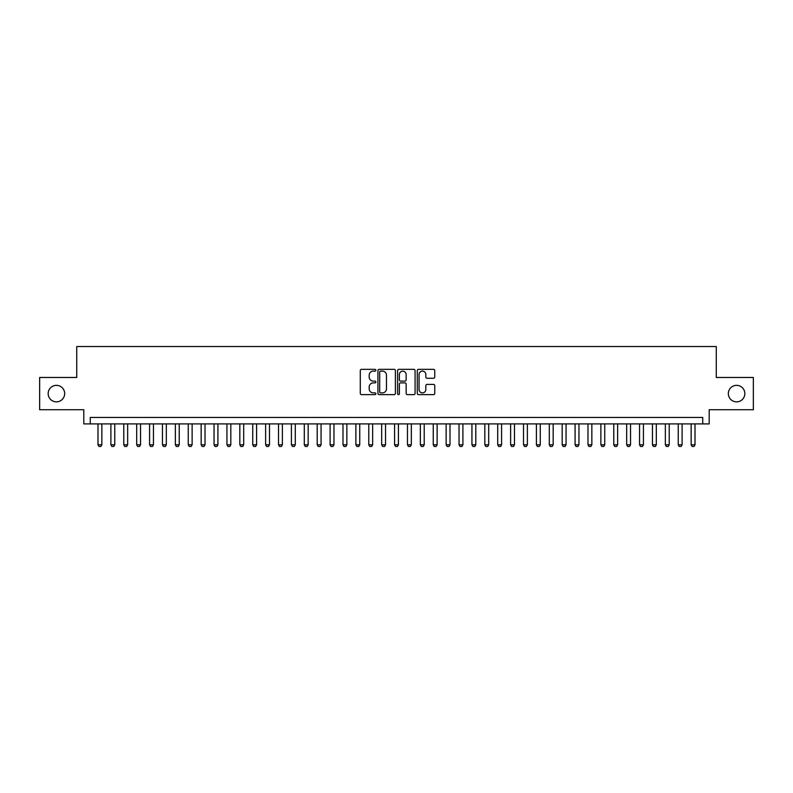 <?xml version="1.0" encoding="UTF-8"?>
<svg xmlns="http://www.w3.org/2000/svg" width="793" height="793" viewBox="0 0 793 793"><rect width="100%" height="100%" fill="white"/><g stroke="black" fill="none" stroke-linecap="round" stroke-linejoin="round"><path stroke-width="1.19" d="M375.872 370.222A0.882 0.882 0 0 0 374.98 369.34L361.539 369.34A1.269 1.269 0 0 0 360.27 370.599L360.27 393.387A1.269 1.269 0 0 0 361.539 394.646L374.98 394.646A0.882 0.882 0 0 0 375.872 393.764A0.882 0.882 0 0 0 374.98 392.882L373.245 392.882A4.054 4.054 0 0 1 369.191 388.828L369.191 386.934A4.054 4.054 0 0 1 373.245 382.88L374.98 382.88A0.882 0.882 0 0 0 375.872 381.998A0.882 0.882 0 0 0 374.98 381.106L373.245 381.106A4.054 4.054 0 0 1 369.191 377.062L369.191 375.158A4.054 4.054 0 0 1 373.245 371.114L374.98 371.114A0.882 0.882 0 0 0 375.872 370.222M728.331 393.596A8.257 8.257 0 0 0 736.588 401.853A8.257 8.257 0 0 0 744.835 393.596A8.257 8.257 0 0 0 736.588 385.348A8.257 8.257 0 0 0 728.331 393.596M48.165 393.596A8.257 8.257 0 0 0 56.412 401.853A8.257 8.257 0 0 0 64.669 393.596A8.257 8.257 0 0 0 56.412 385.348A8.257 8.257 0 0 0 48.165 393.596M433.493 378.261A1.269 1.269 0 0 0 434.752 376.992L434.752 370.599A1.269 1.269 0 0 0 433.493 369.34L418.555 369.34A1.269 1.269 0 0 0 417.287 370.599L417.287 393.387A1.269 1.269 0 0 0 418.555 394.646L433.493 394.646A1.269 1.269 0 0 0 434.752 393.387L434.752 385.666A1.269 1.269 0 0 0 433.493 384.397L427.1 384.397A1.269 1.269 0 0 0 425.831 385.666L425.831 389.492A3.39 3.39 0 0 1 422.451 392.882A3.39 3.39 0 0 1 419.061 389.492L419.061 374.494A3.39 3.39 0 0 1 422.451 371.114A3.39 3.39 0 0 1 425.831 374.494L425.831 376.992A1.269 1.269 0 0 0 427.1 378.261L433.493 378.261M702.737 423.898L709.19 423.898L709.19 409.713L753.35 409.713L753.35 377.478L716.277 377.478L716.277 346.531L76.723 346.531L76.723 377.478L39.65 377.478L39.65 409.713L83.81 409.713L83.81 423.898L702.737 423.898L702.737 417.455L90.263 417.455L90.263 423.898M395.39 370.599A1.269 1.269 0 0 0 394.131 369.34L379.193 369.34A1.269 1.269 0 0 0 377.924 370.599L377.924 393.387A1.269 1.269 0 0 0 379.193 394.646L394.131 394.646A1.269 1.269 0 0 0 395.39 393.387L395.39 370.599M398.869 369.34L413.807 369.34A1.269 1.269 0 0 1 415.076 370.599L415.076 393.387A1.269 1.269 0 0 1 413.807 394.646L407.414 394.646A1.269 1.269 0 0 1 406.155 393.387L406.155 384.149A1.269 1.269 0 0 0 404.886 382.88L400.643 382.88A1.269 1.269 0 0 0 399.375 384.149L399.375 393.764A0.882 0.882 0 0 1 398.492 394.646A0.882 0.882 0 0 1 397.61 393.764L397.61 370.599A1.269 1.269 0 0 1 398.869 369.34M380.581 371.114A0.882 0.882 0 0 0 379.698 371.996L379.698 391.99A0.882 0.882 0 0 0 380.581 392.882L382.424 392.882A4.054 4.054 0 0 0 386.469 388.828L386.469 375.158A4.054 4.054 0 0 0 382.424 371.114L380.581 371.114M406.155 374.554A3.39 3.39 0 0 0 402.765 371.174A3.39 3.39 0 0 0 399.375 374.554L399.375 379.847A1.269 1.269 0 0 0 400.643 381.106L404.886 381.106A1.269 1.269 0 0 0 406.155 379.847L406.155 374.554M97.995 423.898L97.995 444.794L101.861 444.794L101.861 423.898M101.861 444.794L100.899 446.469L98.966 446.469L97.995 444.794M110.891 423.898L110.891 444.794L114.757 444.794L114.757 423.898M114.757 444.794L113.795 446.469L111.863 446.469L110.891 444.794M123.787 423.898L123.787 444.794L127.653 444.794L127.653 423.898M127.653 444.794L126.682 446.469L124.749 446.469L123.787 444.794M136.683 423.898L136.683 444.794L140.549 444.794L140.549 423.898M140.549 444.794L139.578 446.469L137.645 446.469L136.683 444.794M149.57 423.898L149.57 444.794L153.446 444.794L153.446 423.898M153.446 444.794L152.474 446.469L150.541 446.469L149.57 444.794M162.466 423.898L162.466 444.794L166.332 444.794L166.332 423.898M166.332 444.794L165.37 446.469L163.437 446.469L162.466 444.794M175.362 423.898L175.362 444.794L179.228 444.794L179.228 423.898M179.228 444.794L178.266 446.469L176.333 446.469L175.362 444.794M188.258 423.898L188.258 444.794L192.124 444.794L192.124 423.898M192.124 444.794L191.163 446.469L189.22 446.469L188.258 444.794M201.154 423.898L201.154 444.794L205.02 444.794L205.02 423.898M205.02 444.794L204.049 446.469L202.116 446.469L201.154 444.794M214.041 423.898L214.041 444.794L217.916 444.794L217.916 423.898M217.916 444.794L216.945 446.469L215.012 446.469L214.041 444.794M226.937 423.898L226.937 444.794L230.813 444.794L230.813 423.898M230.813 444.794L229.841 446.469L227.908 446.469L226.937 444.794M239.833 423.898L239.833 444.794L243.699 444.794L243.699 423.898M243.699 444.794L242.737 446.469L240.804 446.469L239.833 444.794M252.729 423.898L252.729 444.794L256.595 444.794L256.595 423.898M256.595 444.794L255.633 446.469L253.691 446.469L252.729 444.794M265.625 423.898L265.625 444.794L269.491 444.794L269.491 423.898M269.491 444.794L268.52 446.469L266.587 446.469L265.625 444.794M278.521 423.898L278.521 444.794L282.387 444.794L282.387 423.898M282.387 444.794L281.416 446.469L279.483 446.469L278.521 444.794M291.408 423.898L291.408 444.794L295.283 444.794L295.283 423.898M295.283 444.794L294.312 446.469L292.379 446.469L291.408 444.794M304.304 423.898L304.304 444.794L308.17 444.794L308.17 423.898M308.17 444.794L307.208 446.469L305.275 446.469L304.304 444.794M317.2 423.898L317.2 444.794L321.066 444.794L321.066 423.898M321.066 444.794L320.104 446.469L318.171 446.469L317.2 444.794M330.096 423.898L330.096 444.794L333.962 444.794L333.962 423.898M333.962 444.794L332.991 446.469L331.058 446.469L330.096 444.794M342.992 423.898L342.992 444.794L346.858 444.794L346.858 423.898M346.858 444.794L345.887 446.469L343.954 446.469L342.992 444.794M355.879 423.898L355.879 444.794L359.754 444.794L359.754 423.898M359.754 444.794L358.783 446.469L356.85 446.469L355.879 444.794M368.775 423.898L368.775 444.794L372.641 444.794L372.641 423.898M372.641 444.794L371.679 446.469L369.746 446.469L368.775 444.794M381.671 423.898L381.671 444.794L385.537 444.794L385.537 423.898M385.537 444.794L384.575 446.469L382.642 446.469L381.671 444.794M394.567 423.898L394.567 444.794L398.433 444.794L398.433 423.898M398.433 444.794L397.471 446.469L395.529 446.469L394.567 444.794M407.463 423.898L407.463 444.794L411.329 444.794L411.329 423.898M411.329 444.794L410.358 446.469L408.425 446.469L407.463 444.794M420.359 423.898L420.359 444.794L424.225 444.794L424.225 423.898M424.225 444.794L423.254 446.469L421.321 446.469L420.359 444.794M433.246 423.898L433.246 444.794L437.121 444.794L437.121 423.898M437.121 444.794L436.15 446.469L434.217 446.469L433.246 444.794M446.142 423.898L446.142 444.794L450.008 444.794L450.008 423.898M450.008 444.794L449.046 446.469L447.113 446.469L446.142 444.794M459.038 423.898L459.038 444.794L462.904 444.794L462.904 423.898M462.904 444.794L461.942 446.469L460.009 446.469L459.038 444.794M471.934 423.898L471.934 444.794L475.8 444.794L475.8 423.898M475.8 444.794L474.829 446.469L472.896 446.469L471.934 444.794M484.83 423.898L484.83 444.794L488.696 444.794L488.696 423.898M488.696 444.794L487.725 446.469L485.792 446.469L484.83 444.794M497.717 423.898L497.717 444.794L501.592 444.794L501.592 423.898M501.592 444.794L500.621 446.469L498.688 446.469L497.717 444.794M510.613 423.898L510.613 444.794L514.479 444.794L514.479 423.898M514.479 444.794L513.517 446.469L511.584 446.469L510.613 444.794M523.509 423.898L523.509 444.794L527.375 444.794L527.375 423.898M527.375 444.794L526.413 446.469L524.48 446.469L523.509 444.794M536.405 423.898L536.405 444.794L540.271 444.794L540.271 423.898M540.271 444.794L539.309 446.469L537.367 446.469L536.405 444.794M549.301 423.898L549.301 444.794L553.167 444.794L553.167 423.898M553.167 444.794L552.196 446.469L550.263 446.469L549.301 444.794M562.187 423.898L562.187 444.794L566.063 444.794L566.063 423.898M566.063 444.794L565.092 446.469L563.159 446.469L562.187 444.794M575.084 423.898L575.084 444.794L578.959 444.794L578.959 423.898M578.959 444.794L577.988 446.469L576.055 446.469L575.084 444.794M587.98 423.898L587.98 444.794L591.846 444.794L591.846 423.898M591.846 444.794L590.884 446.469L588.951 446.469L587.98 444.794M600.876 423.898L600.876 444.794L604.742 444.794L604.742 423.898M604.742 444.794L603.78 446.469L601.837 446.469L600.876 444.794M613.772 423.898L613.772 444.794L617.638 444.794L617.638 423.898M617.638 444.794L616.667 446.469L614.734 446.469L613.772 444.794M626.668 423.898L626.668 444.794L630.534 444.794L630.534 423.898M630.534 444.794L629.563 446.469L627.63 446.469L626.668 444.794M639.555 423.898L639.555 444.794L643.43 444.794L643.43 423.898M643.43 444.794L642.459 446.469L640.526 446.469L639.555 444.794M652.451 423.898L652.451 444.794L656.317 444.794L656.317 423.898M656.317 444.794L655.355 446.469L653.422 446.469L652.451 444.794M665.347 423.898L665.347 444.794L669.213 444.794L669.213 423.898M669.213 444.794L668.251 446.469L666.318 446.469L665.347 444.794M678.243 423.898L678.243 444.794L682.109 444.794L682.109 423.898M682.109 444.794L681.137 446.469L679.205 446.469L678.243 444.794M691.139 423.898L691.139 444.794L695.005 444.794L695.005 423.898M695.005 444.794L694.034 446.469L692.101 446.469L691.139 444.794"/></g></svg>
